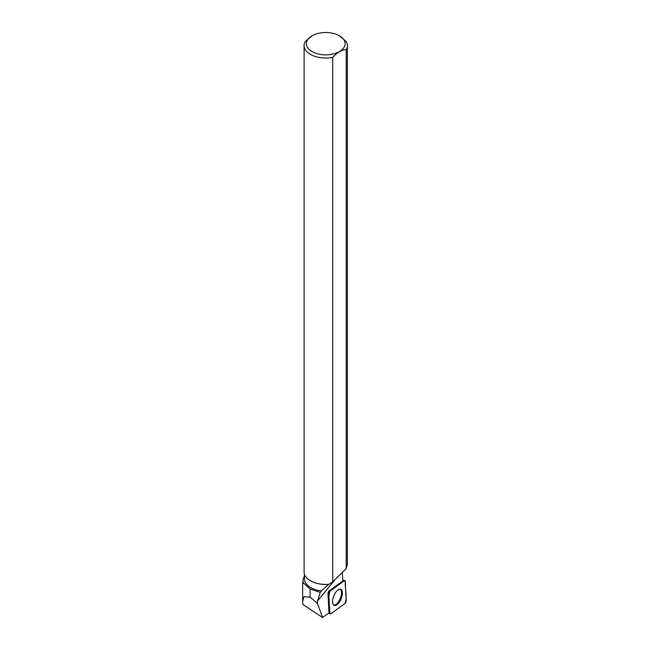 <?xml version="1.0" encoding="UTF-8"?>
<svg xmlns="http://www.w3.org/2000/svg" width="650" height="650" viewBox="0 0 650 650"><rect width="100%" height="100%" fill="white"/><g stroke="black" fill="none" stroke-linecap="round" stroke-linejoin="round"><path stroke-width="0.97" d="M328.803 593.694L329.745 613.34A1.804 0.812 112.3 0 0 330.029 613.998A1.804 0.812 112.3 0 0 330.655 613.884L345.044 603.484A1.804 0.812 112.3 0 0 346.174 600.957L345.231 581.311A1.804 0.812 112.3 0 0 344.858 580.613A1.804 0.812 112.3 0 0 344.329 580.767L329.932 591.175A1.804 0.812 112.3 0 0 328.803 593.694L328.014 593.263L328.957 612.901L322.595 617.5L302.884 604.492L302.64 601.388L303.924 596.733L310.115 597.155L310.115 589.014L303.306 582.863L302.648 584.236M340.901 599.381A8.742 3.949 112.3 0 0 340.681 589.184A8.742 3.949 112.3 0 0 334.076 595.27A8.742 3.949 112.3 0 0 334.043 605.361A8.742 3.949 112.3 0 0 340.901 599.381M342.322 571.911L342.802 580.994L329.062 590.923A1.674 0.756 112.3 0 0 328.014 593.263M322.595 617.5L317.476 603.484L317.525 601.023L320.247 592.353L310.115 589.014M317.476 603.484L310.115 597.155M303.306 582.863A22.693 13.098 180 0 1 303.087 580.011A22.693 13.098 180 0 1 304.436 576.322M329.062 584.269L328.697 584.383A21.296 12.293 180 0 1 310.676 580.897L310.432 580.759A21.637 12.488 180 0 0 329.062 584.269L332.727 581.823L346.206 568.677L346.206 49.571A21.637 12.488 0 0 0 347.368 45.532A21.637 12.488 0 0 0 346.223 41.535L339.438 35.782A19.362 11.18 0 0 0 312.041 35.774A19.362 11.18 0 0 0 312.041 51.586A19.362 11.18 0 0 0 335.944 53.17A19.362 11.18 0 0 0 344.069 40.097A19.362 11.18 0 0 0 339.422 35.774L339.446 35.791M346.206 568.677L347.311 564.33M310.432 580.759A21.637 12.488 180 0 1 304.094 571.927L304.094 45.532A21.637 12.488 0 0 0 332.727 57.354L332.727 581.823M312.041 35.774L305.256 41.494A21.637 12.488 0 0 0 304.094 45.532M328.697 584.383L321.344 590.907A21.296 12.293 180 0 1 304.436 578.874L304.436 574.137M321.701 590.452L320.247 592.353M346.206 49.571C341.721 49.798 337.228 52.398 332.727 57.354M340.21 589.103A8.669 3.916 -67.7 0 1 340.251 598.455A8.669 3.916 -67.7 0 1 333.645 605.093M345.231 581.319L344.321 580.767L329.94 591.167C327.478 598.747 330.151 605.946 329.745 613.332L330.655 613.884L345.044 603.484C347.506 595.904 344.825 588.705 345.231 581.319M328.949 612.909L329.745 613.34M329.062 590.923L329.932 591.175M344.329 580.767L342.769 580.328M335.4 579.174L317.525 601.023M342.753 580.068L344.858 580.613M328.591 613.169L330.029 613.998M302.648 601.388L302.648 584.009M303.087 580.011L302.664 583.854M347.368 564.33L347.368 45.532"/></g></svg>
